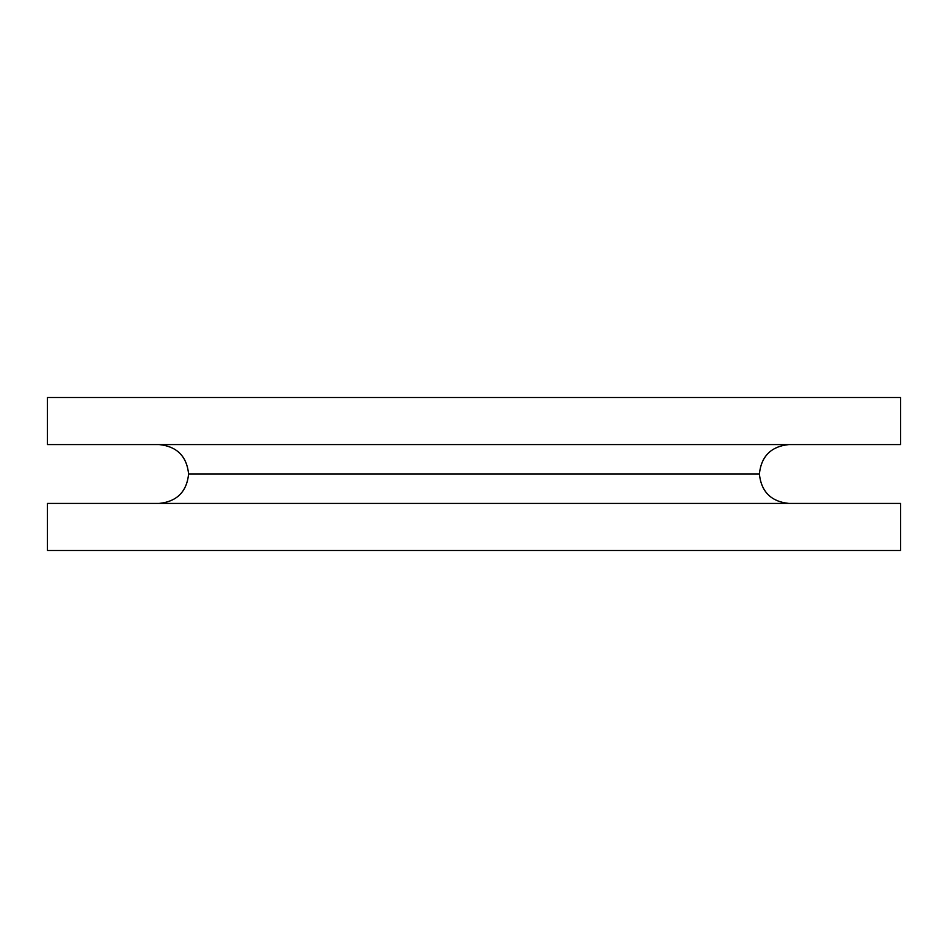 <?xml version="1.0" encoding="UTF-8"?>
<svg xmlns="http://www.w3.org/2000/svg" width="948" height="948" viewBox="0 0 948 948"><rect width="100%" height="100%" fill="white"/><g stroke="black" fill="none" stroke-linecap="round" stroke-linejoin="round"><path stroke-width="1.42" d="M159.193 444.576C176.944 446.449 186.744 456.261 188.616 474C186.744 456.261 176.944 446.449 159.193 444.576M759.384 474C761.256 456.261 771.056 446.449 788.807 444.576C771.056 446.449 761.256 456.261 759.384 474L188.616 474C186.744 491.739 176.944 501.551 159.193 503.424C176.944 501.551 186.744 491.739 188.616 474L759.384 474C761.256 491.739 771.056 501.551 788.807 503.424C771.056 501.551 761.256 491.739 759.384 474M47.4 550.492L900.6 550.492L900.6 503.424L47.4 503.424L47.4 550.492L47.4 503.424L900.6 503.424L900.6 550.492L47.4 550.492M47.4 444.576L900.6 444.576L900.6 397.508L47.4 397.508L47.4 444.576L47.4 397.508L900.6 397.508L900.6 444.576L47.4 444.576"/></g></svg>
